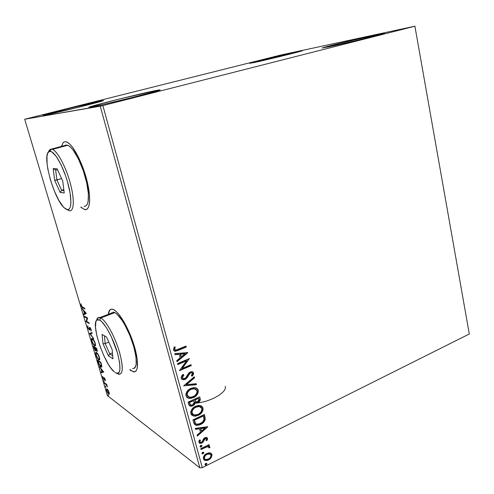 <?xml version="1.0" encoding="UTF-8"?>
<svg xmlns="http://www.w3.org/2000/svg" width="494" height="494" viewBox="0 0 494 494"><rect width="100%" height="100%" fill="white"/><g stroke="black" fill="none" stroke-linecap="round" stroke-linejoin="round"><path stroke-width="0.74" d="M80.763 207.227L84.715 209.629L86.641 209.376L88.154 207.832L89.173 205.022L89.655 201.027L89.562 195.994L87.66 183.601L83.727 169.825L78.398 156.993L72.587 147.28L69.815 144.106L67.27 142.216L65.066 141.667L66.567 141.908C72.445 143.81 81.868 161.13 86.58 179.155C91.365 197.205 90.248 210.852 84.715 209.629L86.357 209.505M131.626 370.766L130.089 369.58L131.324 370.889L129.792 369.703L133.504 371.834L135.282 371.581L136.597 370.111L137.381 367.468L137.209 359.033L134.72 347.517L130.28 334.809L124.649 323.057L118.77 314.203L116.047 311.319L113.614 309.608C119.338 312.257 128.73 328.288 133.837 344.59C139.012 360.916 138.579 373.094 133.361 371.803L131.626 370.766L133.664 371.679L135.208 371.618M297.993 51.506L302.445 50.684C304.31 50.684 265.309 60.249 253.366 62.713L250.6 63.028L266.921 58.792L301.914 50.728L280.561 56.402L249.742 63.355C248.568 63.195 284.927 54.272 297.993 51.506L298.092 51.987L297.993 51.506M157.123 90.291L160.056 89.896C163.366 89.982 101.573 105.352 90.779 107.093L88.951 107.217L92.532 106.025L118.733 99.171L159.235 89.927L160.056 89.889L159.519 90.186L154.381 91.748L131.034 97.818L103.363 104.425L88.871 107.303C87.247 106.797 143.859 92.711 157.123 90.291L157.283 90.908L157.123 90.291M101.69 100.819L103.413 100.585C106.111 100.572 51.784 114.052 44.182 115.263L50.326 113.219L70.234 108.137L103.092 100.585L76.854 107.686L43.077 115.386C41.681 115.071 92.23 102.53 101.69 100.819L101.789 101.177L101.69 100.819M377.336 34.506L384.449 33.197C386.555 33.265 343.762 43.738 328.102 46.979L322.718 47.801L339.866 43.268L383.048 33.357L384.32 33.289L383.134 33.691L377.255 35.309L355.303 40.755L322.298 48.011C321.001 47.757 360.299 38.124 377.336 34.506L377.478 35.253L377.336 34.506M195.136 403.197C210.036 402.338 227.678 392.18 225.178 386.302M414.904 26.256L469.3 333.993L202.287 467.651L102.876 105.586L415.04 26.176L280.611 55.069L24.7 119.245L100.251 106.198L199.848 467.824L107.389 395.558L24.7 119.245L102.876 105.586L415.04 26.176L280.611 55.069L24.7 119.245L107.389 395.558L199.848 467.824L202.287 467.651L469.3 333.993L414.904 26.256M209.95 452.899L208.369 452.93L206.06 453.887L204.189 455.666L203.411 457.222L203.405 458.852L204.195 460.093L207.048 460.531L208.937 459.784L210.679 458.395L212.056 455.375L211.673 453.949L210.617 453.084L206.782 453.48C204.43 454.622 203.306 456.413 203.405 458.852L204.849 460.439L208.554 459.994L211.247 457.672L211.957 454.616L209.95 452.899M200.786 448.663L201.033 449.559L206.714 446.94L208.246 446.823L208.801 447.805L209.796 447.799L209.894 446.984L209.178 446.249L208.116 446.094L209.333 445.502L209.092 444.612L200.786 448.663L201.033 449.559L206.714 446.94L208.289 446.835L208.801 447.805L209.796 447.799L209.894 446.984L209.067 446.212L208.116 446.094L209.333 445.502L209.092 444.612L200.786 448.663M207.56 438.345L206.486 437.394L204.596 437.863L203.442 438.968L202.274 441.605L201.052 442.365L199.897 441.753L200.441 440.098L199.52 439.956L198.928 441.123L198.965 442.562L200.101 443.396L201.83 443.081L203.182 441.969L205.01 438.678L206.48 438.709L205.998 440.463L206.85 440.642L207.591 438.931L207.227 438.116L206.517 440.413L206.85 440.642L207.56 438.345L206.677 437.437L204.924 437.69L203.719 438.598L202.274 441.605L201.54 442.204L200.459 442.321L199.897 441.753L200.441 440.098L199.52 439.956L198.897 442.352L199.854 443.34L201.83 443.081L203.034 442.161L205.208 438.567L206.103 438.456L206.56 438.894L205.998 440.463L206.85 440.642L206.091 440.321L206.844 439.87L207.227 438.116L207.56 438.345M193.673 422.629L194.797 424.698L196.878 425.39L199.496 424.939L202.657 423.21L204.621 421.012L205.251 419.283L204.423 414.497L192.919 419.875L193.673 422.629L195.927 425.266L200.515 424.513C202.898 423.537 204.479 421.79 205.251 419.283L204.423 414.497L192.919 419.875L193.673 422.629M188.066 402.122L188.819 404.821L189.684 405.895L191.567 406.21L192.796 405.833L194.457 404.561L195.247 402.591L197.304 402.838L199.533 401.474L200.292 399.732L199.675 396.843L188.066 402.122L188.72 404.518L190.493 406.198L192.796 405.833L195.247 402.591L196.062 402.913L198.014 402.585C199.823 401.733 200.527 400.381 200.126 398.528L199.675 396.843L188.066 402.122M183.62 385.87L196.408 384.696L196.137 383.69L186.485 384.69L194.556 377.817L194.284 376.805L183.62 385.87L196.408 384.696L196.137 383.69L186.485 384.69L194.556 377.817L194.284 376.805L183.62 385.87M177.797 364.56L186.615 360.781L179.476 370.698L191.271 365.597L191.017 364.658L182.23 368.456L189.375 358.551L177.537 363.609L177.797 364.56L186.615 360.781L179.476 370.698L191.271 365.597L191.017 364.658L182.23 368.456L189.375 358.551L177.537 363.609L177.797 364.56M178.118 349.406L175.308 350.036L174.635 349.03L175.247 347.072L174.191 346.973L173.443 349.9L174.228 350.999L175.543 351.277L186.275 347.047L186.022 346.096L175.821 350.123L174.672 349.375L175.247 347.072L174.191 346.973L173.443 349.9L175.321 351.283L186.275 347.047L186.022 346.096L178.118 349.406M187.763 352.574L174.808 353.63L175.092 354.667L179.266 354.328L180.211 357.792L176.735 360.682L177.019 361.713L187.806 352.728L174.808 353.63L175.092 354.667L179.266 354.328L180.211 357.792L176.735 360.682L177.019 361.713L187.763 352.574M181.212 378.287L181.811 379.256L182.817 379.732L185.645 379.176L187.411 377.422L189.486 373.717L190.838 372.779L191.894 372.828L192.407 373.606L191.32 375.736L192.234 376.144L193.308 374.668L193.623 373.149L192.963 372.025L192.222 371.692L190.264 371.963L188.609 373.223L185.701 377.947L183.706 378.725L182.78 378.318L182.372 377.496L183.854 374.915L183.046 374.415L181.588 376.144L181.131 377.756L181.212 378.287L183.194 379.793L185.108 379.454L190.567 372.877L191.431 372.704L192.376 373.452L191.32 375.736L192.234 376.144L193.58 372.939L191.907 371.642L190.264 371.963L188.609 373.223L185.942 377.694L183.682 378.719L182.403 377.688L183.854 374.915L183.046 374.415C181.712 375.452 181.1 376.743 181.212 378.287M190.832 388.401L187.924 390.39L186.028 393.477L185.886 395.237L186.442 396.793L189.091 398.343L191.252 398.318L194.432 397.09L197.106 394.7L198.205 392.526L198.137 389.939L196.55 388.142L193.914 387.623L190.832 388.401C187.498 389.852 185.886 392.316 185.997 395.793C186.522 397.3 187.559 398.152 189.109 398.343L193.395 397.627C196.748 396.163 198.36 393.693 198.224 390.204C197.662 388.679 196.593 387.833 195 387.666L190.832 388.401M195.667 406.235L192.79 408.242L190.906 411.329L190.764 413.077L191.314 414.614L193.938 416.115L196.075 416.065L199.23 414.806L201.879 412.404L202.972 410.236L202.911 407.674L201.336 405.907L198.724 405.432L195.667 406.235C192.364 407.717 190.764 410.174 190.869 413.626L193.605 416.053L198.205 415.355C201.527 413.861 203.12 411.391 202.991 407.939L200.156 405.506L195.667 406.235M207.708 426.705L195.241 428.372L195.513 429.36L199.527 428.823L200.428 432.12L197.075 435.091L197.341 436.072L207.752 426.859L195.241 428.372L195.513 429.36L199.527 428.823L200.428 432.12L197.075 435.091L197.341 436.072L207.708 426.705M200.817 445.434L200.07 446.28L200.545 447.045L201.972 446.082L201.793 445.44L200.817 445.434L200.07 446.644L200.434 447.021L201.225 446.928L201.972 445.718L200.817 445.434M202.688 452.294L201.947 453.14L202.417 453.906L203.843 452.936L203.664 452.294L202.688 452.294L201.941 453.504L202.293 453.875L203.096 453.782L203.843 452.572L202.688 452.294M205.726 463.415L204.985 464.261L205.455 465.021L206.869 464.045L206.696 463.409L205.726 463.415L204.985 464.626L205.306 464.978L206.128 464.891L206.869 463.681L205.726 463.415M91.52 338.711L91.649 340.662L92.798 343.54L94.255 345.553L95.305 345.88L95.422 344.04L94.329 341.045L92.532 338.612L91.859 338.347L91.52 338.711M99.467 365.307L100.838 366.9L101.739 366.962L100.838 362.343L97.509 360.052L99.467 365.307M108.18 390.309L106.704 388.772L106.451 390.001L107.612 392.841L109.05 394.311L109.304 393.076L108.18 390.309L106.76 388.778L106.599 390.563L109.001 394.305L109.162 392.532L108.18 390.309M104.259 382.634L104.469 383.338L106.377 384.943L107.426 386.926L106.729 384.474L104.259 382.634L104.469 383.338L106.173 384.703L107.426 386.926L106.729 384.474L104.259 382.634M105.302 379.583L104.154 377.694L103.833 378.886L103.493 378.731L102.616 376.379L103.598 379.336L104.178 379.645L104.469 378.472L105.358 380.695L105.302 379.583L104.073 377.669L103.647 378.886L102.616 376.379L102.721 377.589L103.87 379.602L104.395 378.435L105.358 380.695L105.302 379.583M93.36 346.171L95.138 350.518L95.811 350.944L95.91 349.943L97.262 351.308L96.657 348.319L93.36 346.171L95.509 350.87L95.91 349.943L97.059 351.376L96.657 348.319L93.36 346.171M89.568 333.499L93.786 338.693L90.371 334.043L92.162 333.246L91.927 332.443L89.568 333.499L91.933 332.474L89.568 333.499L93.786 338.693L90.371 334.043L92.162 333.246L91.927 332.443L89.568 333.499M84.616 316.932L87.012 318.29L86.042 321.705L89.284 323.582L89.062 322.841L86.641 321.44L87.623 318.019L84.394 316.197L84.616 316.932L85.135 316.617L84.616 316.932L87.012 318.29L86.042 321.705L89.284 323.582L89.062 322.841L86.641 321.44L87.623 318.019L84.394 316.197L84.616 316.932M82.56 307.058L81.633 306.113L80.93 303.804L81.065 305.292L81.985 307.212L84.919 308.954L84.696 308.207L82.56 307.058L81.43 305.595L80.93 303.804L81.109 305.428C81.708 306.978 82.257 307.768 82.745 307.787L84.919 308.954L84.696 308.207L82.56 307.058M65.066 141.667L63.281 142.445L61.404 146.397M113.614 309.608L111.558 309.114L109.952 309.831L108.853 311.702L108.31 314.357C108.742 310.417 110.168 308.707 112.589 309.225L113.614 309.608M86.222 313.307L82.084 308.46L83.64 310.812L84.449 313.511L83.714 313.925L83.955 314.727L86.259 313.431L82.084 308.46L83.64 310.812L84.449 313.511L83.714 313.925L83.955 314.727L86.222 313.307M87.691 327.448L89.303 330.035L89.834 328.183L90.248 328.257L91.124 331.054L91.131 329.541L90.143 327.627L89.5 327.405L89.031 329.282L88.086 327.843L87.759 325.731L87.691 327.448L89.303 330.035L90.087 328.115L91.124 331.054L91.131 329.541L89.852 327.368L89.47 327.454L89.037 329.282L88.006 327.59L87.759 325.731L87.691 327.448M96.571 352.537L95.842 352.438L95.62 353.019L96.064 355.421L97.343 358.125L99.022 359.916L99.72 359.317L99.109 356.427L97.534 353.513L96.188 352.358C95.54 352.197 95.453 353.08 95.929 354.995C96.867 357.563 97.8 359.15 98.738 359.756L99.158 359.953C99.8 360.12 99.887 359.231 99.405 357.292C98.448 354.698 97.503 353.117 96.571 352.537M103.74 372.062L99.498 366.709L101.079 369.191L101.857 371.791L101.072 371.976L101.301 372.748L103.74 372.062L101.301 372.748L103.74 372.062L99.498 366.709L101.079 369.191L101.857 371.791L101.072 371.976L101.301 372.748L101.838 372.525L101.634 371.84L101.838 372.525L103.746 372.087M103.826 380.578L104.265 381.794L103.826 380.578M105.444 385.981L105.883 387.191L105.444 385.981M108.063 394.743L108.501 395.953L108.063 394.743M110.977 309.219L110.983 309.219C109.687 309.843 108.896 311.523 108.612 314.24L109.155 311.591L110.261 309.713M133.361 371.803L133.8 371.704M85.036 209.53L84.523 209.4M62.3 144.409L61.731 146.31M81.084 207.128L82.77 208.511M84.74 308.349L83.301 307.577L82.745 307.787L83.301 307.577L82.609 307.089L84.74 308.349M84.48 314.431L84.27 313.721L83.714 313.925L84.987 313.264L84.27 313.721L84.48 314.431M83.98 310.683L83.64 310.812L83.98 310.683M82.659 309.139L82.325 309.263L82.659 309.139M85.234 313.171L85.82 312.838L85.234 313.171M85.456 312.937L84.684 313.375L84.06 311.306L84.4 311.177L84.06 311.306L85.456 312.937L85.795 312.807L84.684 313.375L84.06 311.306L85.456 312.937M89.093 322.94L86.592 321.495L86.042 321.705L86.592 321.495L85.993 321.538L86.543 321.328L87.568 318.08L87.012 318.29L87.568 318.08L85.166 316.728L87.568 318.08L86.592 321.495L89.093 322.94M89.173 329.232L89.741 328.992M89.741 328.985L89.198 329.195L89.741 328.985M89.914 327.88L89.352 328.294L89.933 327.689M89.778 327.337L89.47 327.454L89.778 327.337M91.267 330.159L90.748 330.356L91.267 330.159M90.421 327.985L90.087 328.115L90.421 327.985M89.624 329.801L89.167 329.973L89.624 329.801M89.649 329.72L89.186 329.226L89.649 329.72M90.593 333.944L90.149 333.413L89.605 333.623L90.118 333.289L90.593 333.944M95.206 343.213C94.243 340.613 93.304 339.045 92.378 338.507L92.038 338.353C91.371 338.186 91.279 339.088 91.767 341.076C92.705 343.651 93.644 345.226 94.57 345.788L94.941 345.961C95.614 346.14 95.7 345.22 95.206 343.213M95.416 345.726L94.57 345.788L95.114 345.572L94.657 345.201L95.416 345.726M92.508 339.038L92.853 338.896L92.508 339.038M95.002 345.059L95.323 344.991M94.873 343.034C95.256 344.614 95.181 345.337 94.644 345.201L94.354 345.065C93.607 344.621 92.853 343.349 92.094 341.261C91.711 339.681 91.785 338.964 92.322 339.112L93.02 339.069L92.6 339.236C93.341 339.668 94.101 340.934 94.873 343.034L95.058 344.954L94.465 345.133L93.539 344.244L92.143 341.434L92.02 339.18L93.409 340.045L94.873 343.034M97.33 351.111L96.88 351.29L97.33 351.111M97.337 351.012L96.935 350.555L97.337 351.006M95.96 350.691L95.509 350.87L95.96 350.691M95.966 350.592L95.558 350.147L95.966 350.592M94.212 346.992L94.113 346.665L94.212 346.992M94.453 346.899L95.675 347.69L95.768 348.011L95.132 347.906L95.546 349.4L95.842 349.283L95.416 350.203L93.909 347.115L94.453 346.899L93.909 347.115L95.132 347.906L95.675 347.69L94.453 346.899M96.015 347.912L96.663 348.332L95.472 348.128L96.015 347.912M96.534 348.82L97.003 349.48L96.657 350.561L95.472 348.128L96.781 348.727L96.83 350.623L95.472 348.128L96.534 348.82M99.615 359.712L98.738 359.756L99.282 359.533L98.874 359.2L99.566 359.694M96.157 353.216L96.163 352.796M99.066 357.094C99.436 358.625 99.368 359.329 98.849 359.194L98.522 359.033C97.769 358.558 97.015 357.279 96.256 355.198C95.885 353.673 95.96 352.975 96.478 353.111L97.188 353.099L96.787 353.259C97.534 353.723 98.294 355.001 99.066 357.094L99.238 358.977L98.639 359.107L97.707 358.187L96.256 355.198L96.2 353.167L97.602 354.099L99.066 357.094M97.509 360.052L98.152 362.207C99.01 364.763 99.905 366.326 100.838 366.9L101.313 367.135L101.807 365.912L100.838 362.343L97.509 360.052M101.776 366.894L100.838 366.9L101.375 366.678L101.004 366.375L101.776 366.894M101.332 366.239L101.665 366.159M98.059 361.003L100.955 362.726L101.659 365.19L101.004 366.375L100.622 366.184L98.948 363.738L98.059 361.003L98.578 360.787L98.059 361.003L100.708 362.824L101.251 366.332L99.516 364.881L98.059 361.003M102.937 371.537L102.11 371.735L101.511 369.734L103.227 371.42L102.11 371.735L101.511 369.734L102.937 371.537M105.389 379.972L105.018 380.127L105.389 379.972M104.401 378.404L103.857 378.318L104.395 378.095M104.246 379.441L103.87 379.602L104.246 379.441M104.259 378.707L103.826 378.892M104.036 380.831L103.728 380.96L104.036 380.831M106.735 384.499L106.173 384.703L106.735 384.499M105.765 383.758L105.296 383.955L105.765 383.758M104.938 383.14L104.469 383.338L104.938 383.14M105.648 386.222L105.339 386.357L105.648 386.222M109.353 394.008L108.637 394.113L109.168 393.885L108.822 393.557L109.353 394.008M108.859 392.298L108.711 393.557L108.427 393.409L106.902 390.797L107.037 389.519L107.643 389.519L107.303 389.661L109.063 392.211L108.841 393.545L108.069 393.051L106.97 391.02L106.809 389.618L107.828 390.217L108.859 392.298M95.237 348.276L95.466 350.209L93.909 347.115L95.237 348.276M174.407 351.049L177.136 350.573L185.954 346.887L185.769 346.201L186.275 347.047L178.26 350.413L174.184 350.968M174.468 348.103L174.876 347.035L174.357 349.209L175.024 349.882M174.993 349.869L174.357 349.209M174.326 349.042L174.357 348.511M187.442 352.599L176.92 361.361L187.442 352.599M178.952 354.161L175.043 354.482L178.952 354.161M184.614 353.692L180.279 354.05L181.002 356.699L180.279 354.05L184.935 353.852L181.317 356.866L180.6 354.217L184.614 353.692M189.004 358.706L181.916 368.277L182.23 368.456L181.916 368.277L189.004 358.706M190.764 364.77L191.271 365.597L179.501 370.37L190.943 365.424L190.764 364.77M186.287 360.608L177.723 364.282L186.287 360.608M182.051 377.311L183.533 374.73L183.033 374.421L183.854 374.915L183.533 374.73L182.082 377.496L182.904 378.423M192.574 371.803L193.58 372.939L193.253 372.76L191.907 375.965L192.234 376.144L191.339 375.706L191.907 375.965L193.284 373.631L192.635 371.846M191.752 372.766L190.246 372.692L190.567 372.877L190.246 372.692L188.881 373.921L189.208 374.1L188.881 373.921L188.029 375.582L188.35 375.767L188.029 375.582L184.787 379.269L185.108 379.454L182.496 379.54M182.959 379.614L184.787 379.269L186.294 378.219L189.017 373.723L190.246 372.692M190.511 372.6L190.869 372.525M182.749 378.348L182.082 377.496M194.056 377.002L194.556 377.817L194.228 377.638L186.164 384.499L186.485 384.69L186.164 384.499L194.228 377.638L194.056 377.002M195.865 383.721L196.408 384.696L183.706 385.795L196.081 384.511L195.865 383.721M195.778 395.632L197.421 393.465L198.038 391.149L197.705 389.494L196.513 388.117L197.89 390.013C198.032 393.496 196.421 395.966 193.068 397.423L188.782 398.145L187.757 397.868M189.109 398.343L192.005 397.837L195.087 396.225M187.053 395.521L187.603 392.471L189.48 390.272L191.085 389.328L190.764 389.13L194.123 388.698L196.093 389.383L197.1 391.001L196.828 393.094L194.76 395.743L191.419 397.262L189.677 397.3L187.189 395.219C187.121 392.44 188.424 390.476 191.085 389.328L194.438 388.729L197.044 390.779C197.112 393.57 195.809 395.54 193.148 396.701L189.665 397.293L187.806 396.447M187.498 396.163L187.226 395.824M188.134 396.645L186.868 395.021L186.905 393.168L187.806 391.446L190.351 389.328M195.63 389.093L194.111 388.537L190.764 389.13L192.956 388.519M193.364 388.494L194.222 388.556M194.698 388.661L195.463 388.994M190.764 389.13C188.097 390.279 186.8 392.242 186.868 395.021L188.245 396.725M199.965 399.535L199.798 398.331C200.194 400.183 199.49 401.529 197.686 402.382L195.735 402.709L194.92 402.388L195.247 402.591L194.92 402.388L192.469 405.623L192.796 405.833L189.492 405.765L191.24 406.006L193.821 404.697L194.92 402.388L196.254 402.74L198.236 402.085M198.742 401.721L199.206 401.27M199.588 400.751L199.94 399.807M189.535 403.549L189.924 404.413M189.48 403.351L189.19 402.295L193.839 400.529L194.228 402.517L192.549 404.913L191.092 405.129L189.48 403.351L189.801 403.555L189.517 402.499L189.19 402.295L189.48 403.351M195.47 401.474L194.963 400.671M194.834 400.257L194.704 399.782L198.736 398.3L198.996 399.251L197.742 401.671L196.353 401.906L194.834 400.251L195.729 401.622L194.704 399.782L195.161 400.455L195.031 399.986L198.736 398.3L194.704 399.782L198.736 398.3L199.07 400.189L198.384 401.289L196.773 401.931L195.717 401.61M189.517 402.499L193.839 400.529L189.19 402.295L193.839 400.529L194.093 403.271L192.549 404.913L191.505 405.16L190.394 404.784L189.517 402.499M201.416 405.951L202.657 407.729C202.793 411.181 201.2 413.651 197.872 415.139L193.278 415.837L192.012 415.361L193.617 415.899L195.748 415.849L199.872 413.929M200.564 413.33L202.194 411.156L202.806 408.853L202.478 407.217L201.503 406.012M192.357 413.96L192.086 413.626M191.919 413.324L191.623 411.928L192.141 410.1L194 407.902L195.599 406.939C192.956 408.112 191.666 410.076 191.734 412.83L193.012 414.46M196.013 406.76L197.767 406.309M198.174 406.278L200.255 406.747M201.824 408.519C201.885 411.286 200.595 413.256 197.958 414.441L194.241 415.022L192.055 413.04C191.993 410.286 193.278 408.322 195.92 407.149L199.49 406.556L201.824 408.519L201.762 410.36L200.552 412.527L198.779 414.003L196.242 415.016L194.105 414.991L192.413 413.836L191.944 412.144L192.469 410.31L194.327 408.112L196.773 406.815L198.934 406.494L200.879 407.142L201.824 408.519M200.521 406.914L199.162 406.352L195.593 406.945M204.183 414.614L204.905 416.288L204.572 416.072L204.917 419.066C204.146 421.573 202.571 423.315 200.187 424.29L195.599 425.044L194.84 424.741L196.55 425.167L198.65 424.883L203.151 422.265L204.917 419.066L204.183 414.614M194.296 420.999L194.031 420.017L194.352 420.233L203.497 415.954L204.041 419.307C203.485 421.376 202.231 422.808 200.274 423.605L196.766 424.21L195.71 423.679M195.161 423.173L194.871 422.654M194.679 422.203L194.475 421.604M194.031 420.017L203.164 415.738L194.031 420.017L195.581 423.512L194.031 420.017M203.497 415.954L203.979 419.678L202.367 422.24L198.539 424.204L196.865 424.235L195.581 423.512L194.352 420.233L203.497 415.954M207.27 426.767L197.23 435.652L207.27 426.767M199.199 428.601L195.439 429.101L199.199 428.601M204.652 427.86L200.478 428.428L201.163 430.953L200.478 428.428L204.985 428.088L201.496 431.176L200.811 428.65L204.652 427.86M206.14 438.468L204.874 438.339L205.208 438.567L204.874 438.339L204.183 438.913L204.51 439.147L204.183 438.913L203.565 440.228L203.899 440.457L203.565 440.228L202.707 441.926L203.034 442.161L202.707 441.926L201.496 442.846L201.83 443.081L199.255 442.995L200.194 443.192L202.707 441.926L204.683 438.444M199.823 441.932L199.539 441.093L199.996 440.031L199.57 441.519L200.051 442.062M206.9 437.523L207.227 438.116L206.9 437.523M204.874 438.339L205.757 438.221M201.577 445.329L201.972 445.718L201.645 445.477L200.897 446.687L201.225 446.928L200.132 446.786L201.212 446.483L201.595 445.335M208.851 444.73L209.333 445.502L207.783 445.86L208.116 446.094L207.783 445.86L208.999 445.267L208.851 444.73M209.314 446.304L209.894 446.984L209.561 446.743L209.796 447.799L208.851 447.564L209.462 447.558L209.456 446.49M208.209 446.712L206.387 446.7L206.714 446.94L206.387 446.7L200.935 449.207L205.652 446.959L207.912 446.588M203.454 452.189L203.843 452.572L203.509 452.331L202.768 453.535L203.096 453.782L202.003 453.64L203.083 453.338L203.485 452.201M210.95 453.245L211.957 454.616L211.623 454.375L210.913 457.432L211.247 457.672L210.913 457.432L208.221 459.747L208.554 459.994L204.053 459.976L207.097 460.186L210.345 458.154L211.722 455.135L210.95 453.245M204.473 458.796L204.189 458.37M204.041 457.808L204.726 455.727L206.69 454.128C204.93 454.955 204.065 456.277 204.096 458.099L204.423 458.346C204.393 456.524 205.257 455.202 207.017 454.375L209.857 454.005L210.944 455.116C210.944 456.944 210.061 458.271 208.307 459.111L205.51 459.494L204.096 458.099L204.856 459.099M210.197 454.153L209.524 453.764L206.69 454.128L207.017 454.375L206.69 454.128L208.4 453.634L209.987 453.986M206.486 463.304L206.869 463.681L206.541 463.434L205.8 464.638L206.128 464.891L205.035 464.743L206.115 464.434L206.486 463.304M181.317 356.866L180.6 354.217L184.935 353.852L181.317 356.866M201.496 431.176L200.811 428.65L204.985 428.088L201.496 431.176M208.307 459.111L206.047 459.605L205.035 459.247L204.423 458.346L204.46 457.129L205.485 455.48L206.745 454.517L208.153 453.955L209.833 453.998L210.852 454.844L210.895 456.345L209.851 458L208.307 459.111M102.876 105.586L202.287 467.651L199.848 467.824L100.251 106.198L102.876 105.586M132.713 368.586L132.54 368.555C137.369 368.308 137.523 360.163 133.003 344.114C128.428 329.486 119.999 315.055 114.824 312.616L100.819 317.951L99.708 320.118C104.691 322.687 113.188 338.186 117.387 352.704C121.407 368.493 120.666 375.119 115.158 372.575L116.924 373.396L118.344 373.186L119.363 371.945L119.931 369.691L119.616 362.51L117.387 352.704L111.286 336.63L106.371 327.596L101.708 321.643L99.708 320.118L98.034 319.624L96.744 320.174L95.879 321.718L95.503 327.466L96.91 335.932L99.862 345.88L103.938 355.915L108.575 364.634L110.903 368.098L114.38 371.976C104.302 364.288 90.55 323.422 96.972 319.982L99.708 320.118L100.819 317.951L97.905 317.833L96.565 320.371C97.09 318.056 98.201 317.123 99.887 317.562L100.819 317.951L114.824 312.616L113.855 312.245L111.064 313.307L111.514 312.776M100.819 317.951C105.802 320.495 114.133 335.123 118.795 349.857C123.426 366.011 123.451 374.156 118.85 374.291L117.134 373.458C123 376.169 123.815 369.16 119.579 352.432C115.139 337.038 106.111 320.618 100.819 317.951M112.978 358.829L108.396 355.853L103.011 343.787L102.067 334.407L106.587 337.081L112.119 349.437L112.978 358.829L112.119 349.437L106.587 337.081L102.067 334.407L103.011 343.787L105.179 343.571L104.413 335.79L105.179 343.571L108.841 342.114L105.179 343.571L103.011 343.787L108.396 355.853L112.978 358.829M134.312 368.333L135.486 366.999L136.183 364.603L136.017 357.001L133.775 346.671L129.798 335.278L124.747 324.737L122.08 320.34L117.016 314.172L114.824 312.616L112.965 312.152M112.7 355.773L109.804 353.92L112.434 352.858L109.804 353.92L105.179 343.571L109.804 353.92L108.396 355.853L109.804 353.92L112.7 355.773M84.079 206.196C89.056 207.233 90.013 194.858 85.703 178.655C81.454 162.477 73.007 146.965 67.709 145.255L66.406 145.038L51.209 149.169L52.457 149.41C57.532 151.201 65.906 166.904 70.29 183.2C74.742 199.52 74.088 211.907 69.321 210.784L64.164 207.764C53.704 198.773 41.607 154.641 49.06 151.633L50.018 151.38L51.209 149.169L50.19 149.454L48.418 152.158C48.999 150.232 49.931 149.237 51.209 149.169L66.406 145.038L64.374 146.162M67.172 209.617L68.709 209.4L69.882 208.073L70.636 205.671L70.932 202.256L70.086 192.944L67.431 181.551L65.541 175.66L61.028 164.7L56.186 156.345L51.808 151.911L50.018 151.38L48.585 151.985L47.56 153.683L46.967 156.388L47.128 164.317L47.856 169.22L50.474 180.014L54.278 190.851L58.743 200.224L63.257 206.819L65.325 208.74L69.321 210.784C74.322 212 74.73 198.285 69.697 181.094C64.739 163.903 55.847 148.774 51.209 149.169L50.018 151.38C54.377 151.047 62.744 165.348 67.431 181.551C72.192 197.767 71.865 210.74 67.172 209.617M64.239 192.981L60.169 192.432L54.704 180.396L53.148 168.639L57.137 168.812L62.763 181.131L64.239 192.981L62.763 181.131L57.137 168.812L53.148 168.639L55.612 169.887L57.675 169.985L55.612 169.887L53.148 168.639L54.704 180.396L56.927 179.964L55.612 169.887L56.927 179.964L61.608 178.606L54.704 180.396L60.169 192.432L64.239 192.981M85.808 205.942L87.16 204.528L88.074 201.984L88.407 193.846L86.691 182.712L83.159 170.368L78.385 158.864L73.174 150.139L70.679 147.274L68.394 145.557L66.406 145.038L65.344 145.329M63.942 190.579L61.62 190.283L63.819 189.628L61.62 190.283L56.927 179.964L61.62 190.283L60.169 192.432L61.62 190.283L63.942 190.579M89.994 328.078L90.383 327.93M94.941 345.961L95.385 345.788M92.322 339.112L92.86 338.903M96.892 350.573L97.262 350.425M95.546 350.153L95.922 349.999M99.158 359.953L99.578 359.786M96.478 353.111L97.003 352.901M101.313 367.135L101.739 366.956M104.395 378.435L104.716 378.299M108.927 393.465L109.242 393.329M107.037 389.519L107.488 389.328M175.321 351.283L175.006 351.123M191.431 372.704L191.11 372.525M183.194 379.793L182.873 379.608M194.438 388.729L194.111 388.537M196.062 402.913L195.735 402.709M190.493 406.198L190.171 405.988M193.605 416.053L193.278 415.837M199.49 406.556L199.162 406.352M195.927 425.266L195.599 425.044M206.103 438.456L205.776 438.227M199.854 443.34L199.527 443.099M208.289 446.835L207.955 446.601M204.849 460.439L204.522 460.192M209.857 454.005L209.524 453.764M97.905 317.833L96.972 319.982M113.855 312.245L99.887 317.562M50.19 149.454L49.06 151.633M67.709 145.255L52.457 149.41"/></g></svg>
